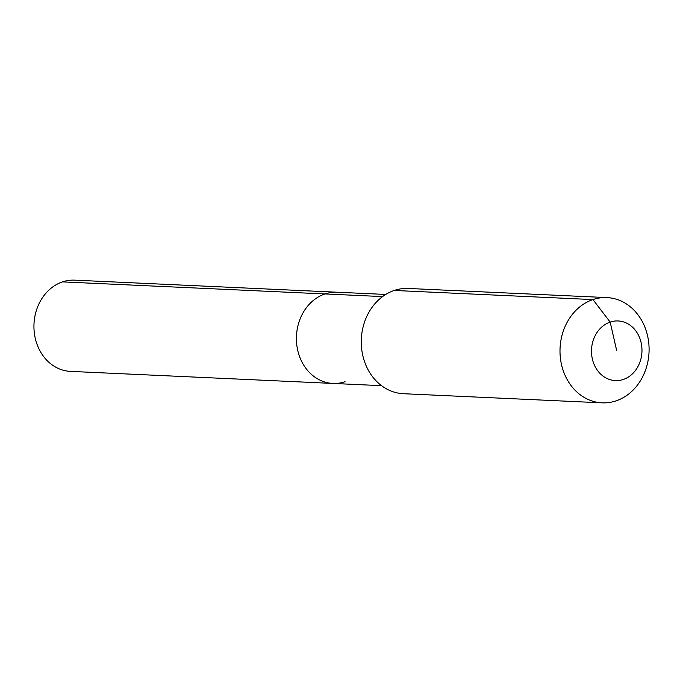 <?xml version="1.0" encoding="UTF-8"?>
<svg xmlns="http://www.w3.org/2000/svg" width="683" height="683" viewBox="0 0 683 683"><rect width="100%" height="100%" fill="white"/><g stroke="black" fill="none" stroke-linecap="round" stroke-linejoin="round"><path stroke-width="1.02" d="M345.06 381.712A45.659 38.59 -87.4 0 1 332.92 383.436L70.451 371.381A45.659 38.59 -87.4 0 1 34.15 331.229A45.659 38.59 -87.4 0 1 62.495 281.883A45.659 38.59 -87.4 0 1 74.643 280.158L337.112 292.222A45.659 38.59 -87.4 0 0 324.963 293.946A45.659 38.59 -87.4 0 1 337.112 292.222L385.724 294.45M381.532 385.673L332.92 383.436A45.659 38.59 -87.4 0 1 296.618 343.293A45.659 38.59 -87.4 0 1 324.963 293.946L62.495 281.883M602.124 402.842L403.405 393.707A52.685 44.532 -87.4 0 1 361.512 347.391A52.685 44.532 -87.4 0 1 394.228 290.454A52.685 44.532 -87.4 0 1 408.238 288.457L606.965 297.592A52.685 44.532 -87.4 0 1 648.85 343.908A52.685 44.532 -87.4 0 1 616.143 400.844A52.685 44.532 -87.4 0 1 602.124 402.842A52.685 44.532 -87.4 0 1 560.239 356.517A52.685 44.532 -87.4 0 1 592.946 299.581A52.685 44.532 -87.4 0 1 606.965 297.592M616.732 350.772L610.158 322.086A29.856 25.237 -87.4 0 1 641.106 342.559A29.856 25.237 -87.4 0 1 623.297 379.466A29.856 25.237 -87.4 0 1 592.357 358.985A29.856 25.237 -87.4 0 1 610.158 322.086L592.946 299.581L394.228 290.454M332.92 383.436A45.659 38.59 -87.4 0 1 296.618 343.293A45.659 38.59 -87.4 0 1 324.963 293.946L382.565 296.593"/></g></svg>
